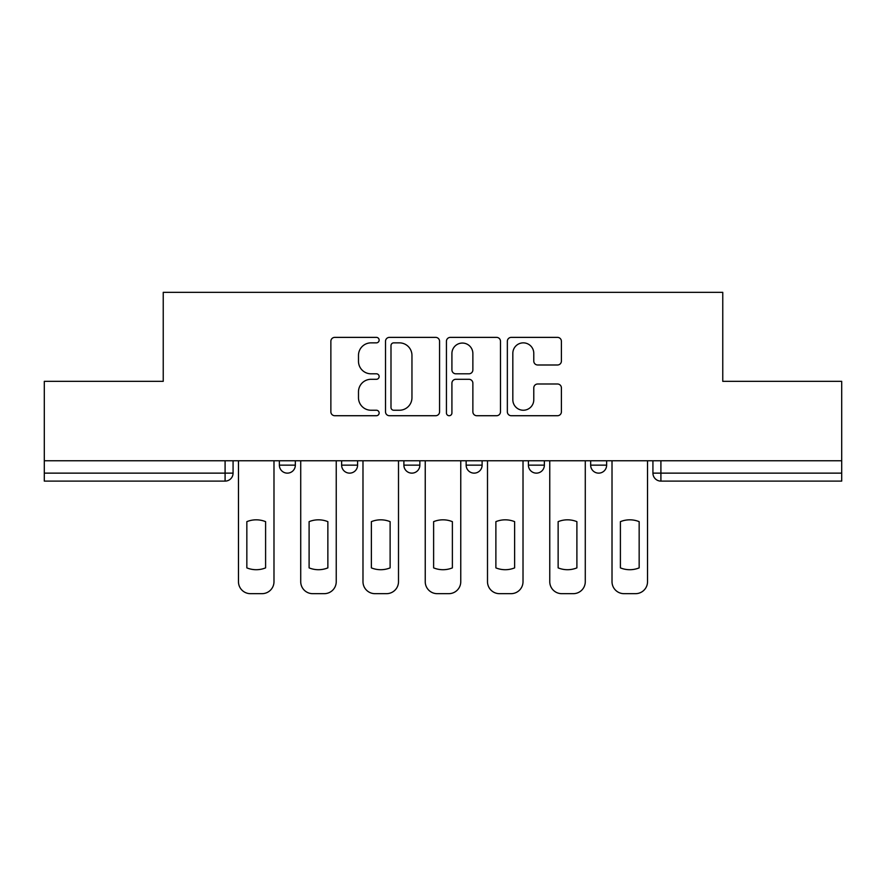 <?xml version="1.0" encoding="UTF-8"?>
<svg xmlns="http://www.w3.org/2000/svg" width="886" height="886" viewBox="0 0 886 886"><rect width="100%" height="100%" fill="white"/><g stroke="black" fill="none" stroke-linecap="round" stroke-linejoin="round"><path stroke-width="1.33" d="M379.142 340.113A2.747 2.747 0 0 0 376.406 337.378L334.786 337.378A3.921 3.921 0 0 0 330.866 341.298L330.866 411.802A3.921 3.921 0 0 0 334.786 415.722L376.406 415.722A2.747 2.747 0 0 0 379.142 412.987A2.747 2.747 0 0 0 376.406 410.24L371.012 410.24A12.537 12.537 0 0 1 358.487 397.703L358.487 391.822A12.537 12.537 0 0 1 371.012 379.297L376.406 379.297A2.747 2.747 0 0 0 379.142 376.55A2.747 2.747 0 0 0 376.406 373.803L371.012 373.803A12.537 12.537 0 0 1 358.487 361.278L358.487 355.397A12.537 12.537 0 0 1 371.012 342.86L376.406 342.86A2.747 2.747 0 0 0 379.142 340.113M590.663 460.764L590.663 465.15L606.633 465.15A7.985 7.985 0 0 1 598.648 473.135A7.985 7.985 0 0 1 590.663 465.15L590.663 460.764M466.147 465.15L466.147 460.764L466.147 465.15A7.985 7.985 0 0 0 474.132 473.135A7.985 7.985 0 0 1 466.147 465.15L482.117 465.15A7.985 7.985 0 0 1 474.132 473.135M341.631 465.15L341.631 460.764L341.631 465.15A7.985 7.985 0 0 0 349.616 473.135A7.985 7.985 0 0 1 341.631 465.15L357.59 465.15A7.985 7.985 0 0 1 349.616 473.135A7.985 7.985 0 0 0 357.59 465.15L357.59 460.764L357.59 465.15M557.482 364.999A3.921 3.921 0 0 0 561.403 361.078L561.403 341.298A3.921 3.921 0 0 0 557.482 337.378L511.266 337.378A3.921 3.921 0 0 0 507.346 341.298L507.346 411.802A3.921 3.921 0 0 0 511.266 415.722L557.482 415.722A3.921 3.921 0 0 0 561.403 411.802L561.403 387.913A3.921 3.921 0 0 0 557.482 383.992L537.702 383.992A3.921 3.921 0 0 0 533.782 387.913L533.782 399.763A10.477 10.477 0 0 1 523.305 410.24A10.477 10.477 0 0 1 512.828 399.763L512.828 353.337A10.477 10.477 0 0 1 523.305 342.86A10.477 10.477 0 0 1 533.782 353.337L533.782 361.078A3.921 3.921 0 0 0 537.702 364.999L557.482 364.999M44.3 460.764L44.3 381.334L163.234 381.334L163.234 292.336L722.766 292.336L722.766 381.334L841.7 381.334L841.7 460.764L44.3 460.764L44.3 473.135L233.073 473.135L233.073 460.764L233.073 473.135A7.985 7.985 0 0 1 225.088 481.109L44.3 481.109L44.3 473.135M439.567 341.298A3.921 3.921 0 0 0 435.657 337.378L389.43 337.378A3.921 3.921 0 0 0 385.51 341.298L385.51 411.802A3.921 3.921 0 0 0 389.43 415.722L435.657 415.722A3.921 3.921 0 0 0 439.567 411.802L439.567 341.298M450.343 337.378L496.57 337.378A3.921 3.921 0 0 1 500.49 341.298L500.49 411.802A3.921 3.921 0 0 1 496.57 415.722L476.79 415.722A3.921 3.921 0 0 1 472.869 411.802L472.869 383.206A3.921 3.921 0 0 0 468.949 379.297L455.825 379.297A3.921 3.921 0 0 0 451.915 383.206L451.915 412.987A2.747 2.747 0 0 1 449.169 415.722A2.747 2.747 0 0 1 446.433 412.987L446.433 341.298A3.921 3.921 0 0 1 450.343 337.378M652.927 460.764L652.927 473.135L841.7 473.135L841.7 481.109L660.912 481.109A7.985 7.985 0 0 1 652.927 473.135M841.7 460.764L841.7 473.135M606.633 465.15L606.633 460.764L606.633 465.15A7.985 7.985 0 0 1 598.648 473.135M544.369 460.764L544.369 465.15A7.985 7.985 0 0 1 536.384 473.135A7.985 7.985 0 0 1 528.41 465.15A7.985 7.985 0 0 0 536.384 473.135A7.985 7.985 0 0 0 544.369 465.15L544.369 460.764M528.41 460.764L528.41 465.15L544.369 465.15M482.117 460.764L482.117 465.15M419.853 460.764L419.853 465.15A7.985 7.985 0 0 1 411.868 473.135A7.985 7.985 0 0 1 403.883 465.15A7.985 7.985 0 0 0 411.868 473.135M403.883 460.764L403.883 465.15L419.853 465.15M295.337 460.764L295.337 465.15A7.985 7.985 0 0 1 287.352 473.135A7.985 7.985 0 0 1 279.367 465.15A7.985 7.985 0 0 0 287.352 473.135A7.985 7.985 0 0 0 295.337 465.15L295.337 460.764M279.367 460.764L279.367 465.15L295.337 465.15M225.088 460.764L225.088 481.109A7.985 7.985 0 0 0 233.073 473.135M393.738 342.86A2.747 2.747 0 0 0 390.992 345.606L390.992 407.494A2.747 2.747 0 0 0 393.738 410.24L399.42 410.24A12.537 12.537 0 0 0 411.957 397.703L411.957 355.397A12.537 12.537 0 0 0 399.42 342.86L393.738 342.86M472.869 353.536A10.477 10.477 0 0 0 462.392 343.059A10.477 10.477 0 0 0 451.915 353.536L451.915 369.894A3.921 3.921 0 0 0 455.825 373.803L468.949 373.803A3.921 3.921 0 0 0 472.869 369.894L472.869 353.536M246.84 521.655L246.84 567.882A24.941 24.941 0 0 0 265.601 567.882L265.601 521.655A24.941 24.941 0 0 0 246.84 521.655M238.467 460.764L238.467 581.692A11.972 11.972 0 0 0 250.439 593.664L262.012 593.664A11.972 11.972 0 0 0 273.984 581.692L273.984 460.764M309.103 521.655L309.103 567.882A24.941 24.941 0 0 0 327.864 567.882L327.864 521.655A24.941 24.941 0 0 0 309.103 521.655M300.719 460.764L300.719 581.692A11.972 11.972 0 0 0 312.692 593.664L324.265 593.664A11.972 11.972 0 0 0 336.237 581.692L336.237 460.764M371.367 521.655L371.367 567.882A24.941 24.941 0 0 0 390.117 567.882L390.117 521.655A24.941 24.941 0 0 0 371.367 521.655M362.983 460.764L362.983 581.692A11.972 11.972 0 0 0 374.955 593.664L386.529 593.664A11.972 11.972 0 0 0 398.501 581.692L398.501 460.764M433.619 521.655L433.619 567.882A24.941 24.941 0 0 0 452.381 567.882L452.381 521.655A24.941 24.941 0 0 0 433.619 521.655M425.236 460.764L425.236 581.692A11.972 11.972 0 0 0 437.208 593.664L448.792 593.664A11.972 11.972 0 0 0 460.764 581.692L460.764 460.764M495.883 521.655L495.883 567.882A24.941 24.941 0 0 0 514.633 567.882L514.633 521.655A24.941 24.941 0 0 0 495.883 521.655M487.499 460.764L487.499 581.692A11.972 11.972 0 0 0 499.471 593.664L511.045 593.664A11.972 11.972 0 0 0 523.017 581.692L523.017 460.764M558.136 521.655L558.136 567.882A24.941 24.941 0 0 0 576.897 567.882L576.897 521.655A24.941 24.941 0 0 0 558.136 521.655M549.763 460.764L549.763 581.692A11.972 11.972 0 0 0 561.735 593.664L573.308 593.664A11.972 11.972 0 0 0 585.281 581.692L585.281 460.764M620.399 521.655L620.399 567.882A24.941 24.941 0 0 0 639.16 567.882L639.16 521.655A24.941 24.941 0 0 0 620.399 521.655M612.016 460.764L612.016 581.692A11.972 11.972 0 0 0 623.988 593.664L635.561 593.664A11.972 11.972 0 0 0 647.533 581.692L647.533 460.764M660.912 460.764L660.912 481.109"/></g></svg>
